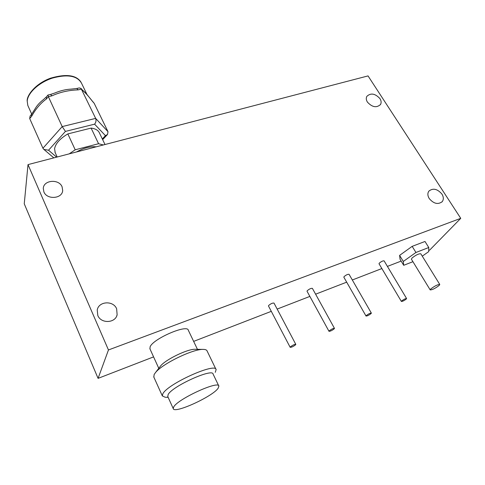 <?xml version="1.0" encoding="UTF-8"?>
<svg xmlns="http://www.w3.org/2000/svg" width="485" height="485" viewBox="0 0 485 485"><rect width="100%" height="100%" fill="white"/><g stroke="black" fill="none" stroke-linecap="round" stroke-linejoin="round"><path stroke-width="0.73" d="M218.759 385.878L213.121 374.129C212.939 367.879 172.242 386.218 168.137 394.547L167.81 396.603M168.143 397.348L165.161 397.233L162.323 395.918L162.821 393.82C167.507 383.908 215.934 362.137 216.116 369.655L215.261 372.334M215.952 369.321L207.095 350.964C206.749 349.97 205.531 349.449 203.433 349.4C193.636 348.642 162.542 363.592 155.546 372.516L154.121 374.535L153.854 377.112M173.733 406.885L173.242 408.594C173.945 414.226 212.721 396.518 218.129 388.249L218.887 386.139C218.88 380.204 178.019 398.852 173.733 406.885M197.444 349.321L188.338 330.285C187.598 323.889 153.127 338.694 150.101 346.836L149.962 348.933M55.199 152.642L54.587 148.677C55.587 143.518 60.007 138.595 67.845 133.908L75.205 149.786L98.576 143.724L103.36 144.954M69.216 153.86L75.205 149.786M430.825 288.908L430.177 289.891C432.141 289.945 435.118 288.478 439.107 285.483L439.78 284.477C437.803 284.428 434.821 285.907 430.825 288.908M439.749 284.422L420.822 253.807C418.761 253.576 415.815 255.013 411.971 258.105L411.438 259.245M290.333 346.933L290.163 347.308C291.57 347.363 293.389 346.508 295.626 344.744L295.801 344.362C294.389 344.314 292.57 345.168 290.333 346.933M295.783 344.332L274.001 303.089C272.534 302.876 270.733 303.689 268.605 305.538L268.496 306.005M329.2 330.879L328.988 331.297C330.285 331.346 332.037 330.515 334.244 328.794L334.468 328.369C333.165 328.321 331.407 329.157 329.2 330.879M334.45 328.339L312.388 288.363C311.03 288.169 309.303 288.969 307.199 290.764L307.047 291.273M366.278 315.565L366.017 316.026C367.224 316.068 368.909 315.25 371.092 313.577L371.358 313.11C370.152 313.074 368.461 313.892 366.278 315.565M371.34 313.08L349.054 274.298C347.793 274.122 346.12 274.91 344.047 276.656L343.847 277.208M401.683 300.942L401.38 301.44C402.495 301.47 404.132 300.676 406.284 299.045L406.6 298.542C405.478 298.505 403.835 299.306 401.683 300.942M406.582 298.511L384.108 260.857C382.932 260.7 381.319 261.47 379.264 263.173L379.021 263.761M441.932 194.073C443.678 196.989 443.775 199.517 442.217 201.669C438.034 204.803 433.705 203.767 429.231 198.553C427.54 195.691 427.43 193.206 428.904 191.096C433.05 187.859 437.391 188.853 441.932 194.073M62.092 186.822L62.692 190.538C62.286 198.832 46.924 200.002 43.88 191.872L43.286 188.465C43.486 179.965 58.976 178.686 62.092 186.822M379.967 98.631C381.295 100.789 381.477 102.741 380.519 104.499C376.56 108.07 372.195 107.276 367.424 102.111C366.139 99.995 365.945 98.079 366.848 96.363C370.77 92.708 375.147 93.466 379.967 98.631M116.642 308.806L117.127 314.795C115.297 323.295 100.965 323.853 97.788 315.456L97.236 309.939C98.776 301.124 113.357 300.336 116.642 308.806M460.75 218.341L108.458 349.964L28.009 164.609L368.042 75.909L460.75 218.341L429.74 250.03L428.728 250.418M153.581 356.887L98.079 378.367L108.458 349.964M401.15 261.094L387.418 266.404M381.865 268.551L352.322 279.984M346.684 282.167L315.608 294.189M309.86 296.414L277.159 309.072M271.297 311.34L193.648 341.385M422.277 256.159L428.716 251.618L428.77 247.526L424.993 241.475L412.165 246.35L399.604 255.383L400.07 259.311L403.696 265.301L412.935 261.694M98.079 378.367L24.25 203.797L28.009 164.609M428.77 247.526L415.936 252.473L403.296 261.47L403.696 265.301M403.296 261.47L399.604 255.383M415.936 252.473L412.165 246.35M76.575 151.938C83.632 147.974 90.18 146.264 96.218 146.816M67.845 133.908L91.107 128.095C95.515 128.677 98.303 130.313 99.461 132.999L105.002 144.524M91.107 128.095L98.576 143.724M31.628 114.242L35.272 108.519C37.078 105.397 39.806 102.414 43.468 99.564L46.372 96.903L46.384 98.982C40.625 103.166 35.696 108.949 31.604 116.327L31.628 114.242L30.106 116.03L29.694 118.564L42.935 148.24L43.874 149.398L48.548 150.223L56.612 157.146M50.604 94.417L54.914 92.968C60.51 90.653 65.948 89.361 71.216 89.113L76.788 88.476L78.115 89.883C68.718 90.174 59.97 92.168 51.871 95.86L50.604 94.417L48.027 94.999L48.361 96.654L62.201 126.591L65.433 131.411L48.548 150.223M76.788 88.476L79.279 87.912L81.019 88.409L95.654 118.388L107.997 131.696L94.181 103.287L92.574 101.341M94.181 103.287L92.902 101.856C88.882 96.612 85.536 92.871 82.874 90.634L81.147 88.543M92.902 101.856L86.245 93.563L82.547 90.113M102.329 138.965L105.445 135.648L107.531 134.466L107.997 131.696M105.445 135.648L94.587 124.166C95.994 122.499 96.351 120.571 95.654 118.388L62.201 126.591L42.935 148.24M159.832 366.939L160.553 365.999C165.694 359.464 187.956 348.763 195.225 349.291L203.433 349.4M86.851 94.217L81.456 83.08C77.109 75.702 67.457 74.035 52.501 78.067C39.055 82.408 27.809 92.762 27.209 101.068L27.797 105.39L31.719 114.139M94.587 124.166L65.433 131.411M51.871 95.86L48.361 96.654L46.384 98.982M31.604 116.327L29.694 118.564M82.874 90.634L81.51 89.107L78.115 89.883M27.803 105.397L27.154 100.765C26.905 95.121 35.708 83.475 50.652 78.152C66.257 73.659 76.387 75.011 81.037 82.22M173.242 408.594L167.689 396.342M162.323 395.918L153.696 376.772M158.777 368.309L149.841 348.654M430.177 289.891L411.401 259.184M290.163 347.308L268.472 305.962M328.988 331.297L307.023 291.23M366.017 316.026L343.829 277.165M401.38 301.44L379.003 263.725M442.217 201.669L441.914 202.002M62.692 190.538L62.577 191.254M380.519 104.499L380.313 104.808M117.127 314.795L116.703 315.984M54.926 152.047L57.163 157.001M46.372 96.903L47.948 95.048M53.829 157.874L43.868 149.404M102.656 139.644L107.531 134.466M160.553 365.999L155.546 372.516"/></g></svg>
